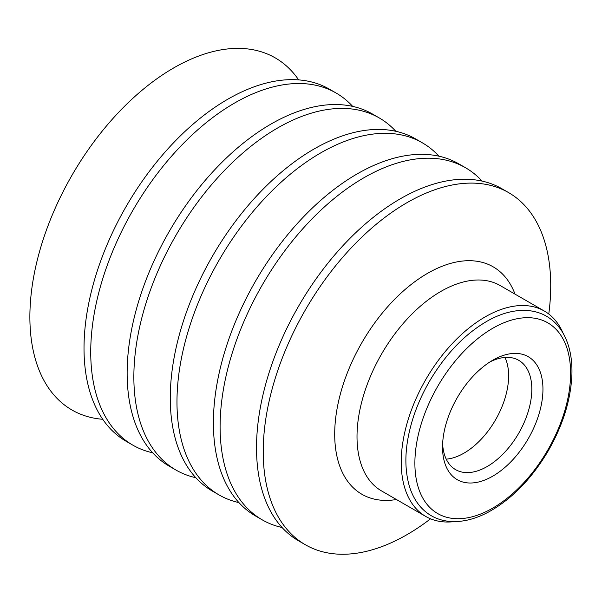 <?xml version="1.0" encoding="UTF-8"?>
<svg xmlns="http://www.w3.org/2000/svg" width="602" height="602" viewBox="0 0 602 602"><rect width="100%" height="100%" fill="white"/><g stroke="black" fill="none" stroke-linecap="round" stroke-linejoin="round"><path stroke-width="0.9" d="M298.667 79.893A203.288 117.367 120 0 0 280.773 61.442A203.288 117.367 120 0 0 77.801 165.558A203.288 117.367 120 0 0 66.476 406.47A203.288 117.367 120 0 0 102.724 419.285M563.043 333.117A118.586 68.462 120 0 0 547.587 313.138A118.586 68.462 120 0 0 544.374 311.076A118.586 68.462 120 0 0 427.458 376.694A118.586 68.462 120 0 0 422.574 514.401A118.586 68.462 120 0 0 425.787 516.471A118.586 68.462 120 0 0 454.217 521.618M548.776 314.026A203.288 117.367 120 0 0 514.123 196.169A203.288 117.367 120 0 0 508.622 192.625A203.288 117.367 120 0 0 308.201 305.109A203.288 117.367 120 0 0 299.826 541.19A203.288 117.367 120 0 0 305.334 544.735A203.288 117.367 120 0 0 430.55 518.811M508.622 192.625L501.91 188.75A203.288 117.367 120 0 0 301.497 301.241A203.288 117.367 120 0 0 293.121 537.323A203.288 117.367 120 0 0 298.622 540.859L305.334 544.735M482.059 181.089A203.288 117.367 120 0 0 471.005 171.269A203.288 117.367 120 0 0 465.496 167.725A203.288 117.367 120 0 0 265.076 280.216A203.288 117.367 120 0 0 256.7 516.298A203.288 117.367 120 0 0 262.209 519.835A203.288 117.367 120 0 0 282.06 527.502M465.496 167.725L458.792 163.857A203.288 117.367 120 0 0 258.371 276.341A203.288 117.367 120 0 0 249.996 512.422A203.288 117.367 120 0 0 255.496 515.967L262.209 519.835M438.933 156.189A203.288 117.367 120 0 0 427.879 146.369A203.288 117.367 120 0 0 422.371 142.832A203.288 117.367 120 0 0 221.95 255.316A203.288 117.367 120 0 0 213.575 491.398A203.288 117.367 120 0 0 219.083 494.942A203.288 117.367 120 0 0 238.934 502.602M422.371 142.832L415.666 138.957A203.288 117.367 120 0 0 215.245 251.44A203.288 117.367 120 0 0 206.87 487.522A203.288 117.367 120 0 0 212.378 491.066L219.083 494.942M395.815 131.289A203.288 117.367 120 0 0 384.753 121.476A203.288 117.367 120 0 0 379.245 117.932A203.288 117.367 120 0 0 178.832 230.415A203.288 117.367 120 0 0 170.456 466.497A203.288 117.367 120 0 0 175.957 470.042A203.288 117.367 120 0 0 195.808 477.71M379.245 117.932L372.54 114.056A203.288 117.367 120 0 0 172.119 226.548A203.288 117.367 120 0 0 163.744 462.629A203.288 117.367 120 0 0 169.252 466.166L175.957 470.042M352.689 106.396A203.288 117.367 120 0 0 341.627 96.576A203.288 117.367 120 0 0 336.119 93.032A203.288 117.367 120 0 0 135.706 205.523A203.288 117.367 120 0 0 127.331 441.605A203.288 117.367 120 0 0 132.831 445.141A203.288 117.367 120 0 0 152.682 452.809M336.119 93.032L329.414 89.164A203.288 117.367 120 0 0 128.994 201.647A203.288 117.367 120 0 0 120.618 437.729A203.288 117.367 120 0 0 126.127 441.274L132.831 445.141M442.62 443.824A63.127 36.444 120 0 0 455.616 469.65A63.127 36.444 120 0 0 485.453 467.483A63.127 36.444 120 0 0 528.082 412.009A63.127 36.444 120 0 0 518.743 360.32A63.127 36.444 120 0 0 489.877 361.975M446.232 459.138A63.127 36.444 120 0 0 462.268 454.096A63.127 36.444 120 0 0 504.943 357.445M490.803 477.251A70.998 40.989 120 0 0 542.914 391.473A70.998 40.989 120 0 0 494.686 359.153A70.998 40.989 120 0 0 492.745 360.229A70.998 40.989 120 0 0 442.545 447.181A70.998 40.989 120 0 0 490.803 477.251M495.755 326.615A110.113 63.579 120 0 0 414.944 459.642A110.113 63.579 120 0 0 489.735 509.781A110.113 63.579 120 0 0 570.553 376.754A110.113 63.579 120 0 0 495.755 326.615M544.374 311.076L500.164 285.551A118.586 68.462 120 0 0 384.971 348.347A118.586 68.462 120 0 0 378.365 488.884A118.586 68.462 120 0 0 381.578 490.946L425.787 516.471M515.019 294.13A131.296 75.807 120 0 0 496.748 269.132A131.296 75.807 120 0 0 365.655 336.375A131.296 75.807 120 0 0 358.34 491.977A131.296 75.807 120 0 0 396.432 499.525M571.9 374.85C572.457 357.611 569.183 343.17 562.095 331.529C553.524 318.225 541.386 311.181 525.689 310.391C514.161 310.03 502.166 313.138 489.697 319.722C466.603 332.372 446.774 352.479 430.219 380.05C423.304 391.804 417.765 403.919 413.612 416.396C404.973 442.906 403.581 466.249 409.428 486.424C411.941 494.581 415.726 501.496 420.783 507.177C429.075 516.238 439.558 521.039 452.237 521.58C463.811 521.926 475.851 518.773 488.365 512.121C511.467 499.397 531.28 479.222 547.797 451.598C562.742 425.727 570.779 400.149 571.9 374.85"/></g></svg>
